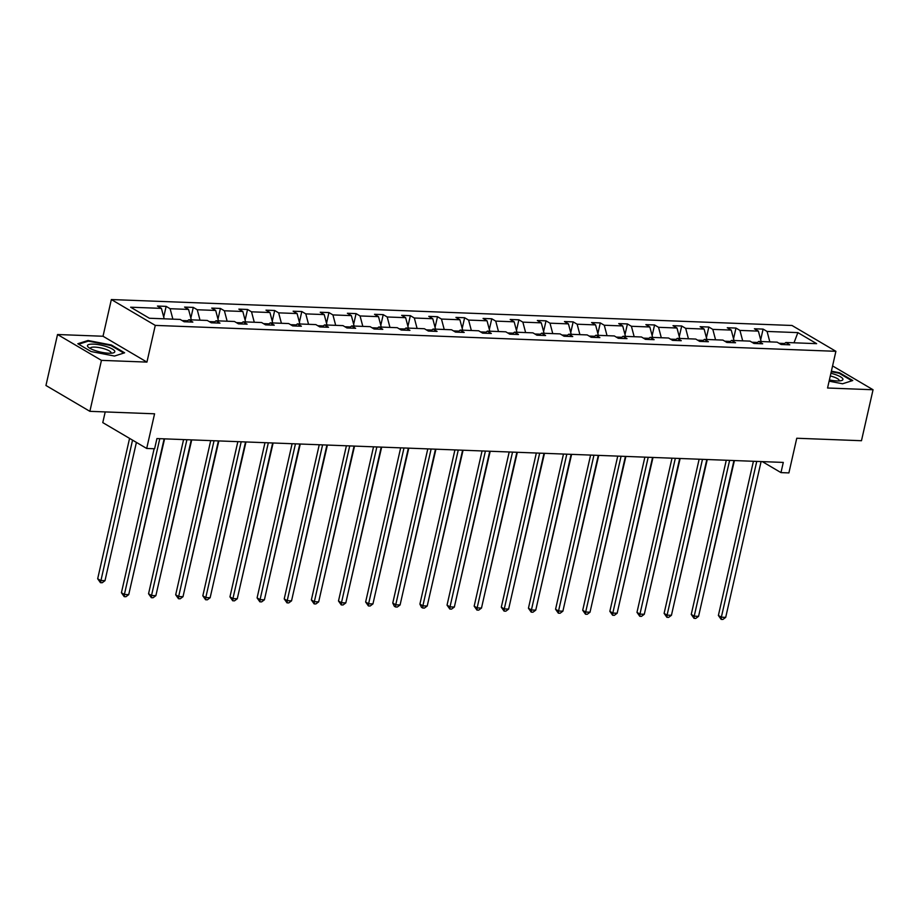 <?xml version="1.0" encoding="UTF-8"?>
<svg xmlns="http://www.w3.org/2000/svg" width="919" height="919" viewBox="0 0 919 919"><rect width="100%" height="100%" fill="white"/><g stroke="black" fill="none" stroke-linecap="round" stroke-linejoin="round"><path stroke-width="1.38" d="M146.937 362.097L103.02 336.251L57.529 334.516L101.446 360.363L146.937 362.097L155.277 325.395L835.899 351.311L827.559 388.013L873.05 389.748L832.58 365.934M873.05 389.748L861.471 440.718L796.762 438.248L788.893 472.917L780.978 472.607L783.287 462.418L156.931 438.57L154.61 448.759L146.695 448.461L154.576 413.803L89.867 411.333L45.95 385.486L57.529 334.516M101.446 360.363L89.867 411.333M105.214 411.919L102.779 422.614L146.695 448.461M103.02 336.251L111.348 299.548L791.983 325.475L835.899 351.311M164.179 318.813L161.422 308.382L157.448 306.05L166.144 306.372L163.708 317.055M769.835 341.879L767.078 331.449L797.864 332.621L816.623 343.66L785.837 342.488L789.812 344.82L781.116 344.499L777.141 342.155L758.703 341.454L762.678 343.786L753.982 343.465L750.007 341.121L731.57 340.421L735.545 342.753L726.849 342.431L722.874 340.087L704.436 339.387L708.411 341.73L699.715 341.397L695.729 339.054L677.292 338.353L681.278 340.696L672.582 340.363L668.595 338.02L650.158 337.319L654.133 339.662L645.437 339.329L641.462 336.986L623.025 336.285L626.999 338.629L618.303 338.295L614.329 335.952L595.891 335.251L599.866 337.595L591.17 337.262L587.195 334.918L568.758 334.217L572.732 336.561L564.036 336.228L560.062 333.884L541.624 333.183L545.599 335.527L536.903 335.194L532.928 332.85L514.491 332.15L518.465 334.493L509.769 334.16L505.795 331.816L487.357 331.116L491.332 333.459L482.636 333.126L478.661 330.783L460.224 330.082L464.198 332.425L455.502 332.092L451.516 329.76L433.079 329.048L437.065 331.391L428.369 331.058L424.383 328.726L405.945 328.014L409.92 330.358L401.224 330.024L397.249 327.692L378.812 326.992L382.786 329.324L374.09 328.991L370.116 326.659L351.678 325.958L355.653 328.29L346.957 327.957L342.982 325.625L324.545 324.924L328.52 327.256L319.823 326.934L315.849 324.591L297.411 323.89L301.386 326.222L292.69 325.9L288.715 323.557L270.278 322.856L274.253 325.188L265.557 324.866L261.582 322.523L243.144 321.822L247.119 324.166L238.423 323.833L234.448 321.489L216.011 320.788L219.986 323.132L211.29 322.799L207.303 320.455L188.866 319.755L192.852 322.098L184.156 321.765L180.17 319.421L149.383 318.25L130.636 307.21L161.422 308.382M155.277 325.395L111.348 299.548M172.875 319.146L170.118 308.715L166.144 306.372M170.118 308.715L188.556 309.416L184.581 307.084L193.277 307.406L190.853 318.089M200.009 320.18L197.252 309.749L193.277 307.406M197.252 309.749L215.689 310.45L211.715 308.106L220.411 308.439L217.987 319.123M227.142 321.213L224.385 310.783L220.411 308.439M224.385 310.783L242.823 311.484L238.848 309.14L247.544 309.473L245.12 320.157M254.276 322.247L251.519 311.817L247.544 309.473M251.519 311.817L269.956 312.517L265.982 310.174L274.678 310.507L272.254 321.19M281.409 323.281L278.652 312.851L274.678 310.507M278.652 312.851L297.09 313.551L293.115 311.208L301.811 311.541L299.387 322.224M308.543 324.315L305.786 313.884L301.811 311.541M305.786 313.884L324.223 314.585L320.249 312.242L328.945 312.575L326.521 323.258M335.688 325.349L332.931 314.918L328.945 312.575M332.931 314.918L351.368 315.619L347.382 313.276L356.078 313.609L353.654 324.292M362.821 326.371L360.064 315.952L356.078 313.609M360.064 315.952L378.502 316.653L374.527 314.309L383.223 314.643L380.788 325.326M389.955 327.405L387.198 316.986L383.223 314.643M387.198 316.986L405.635 317.687L401.66 315.343L410.356 315.676L407.921 326.36M417.088 328.439L414.331 318.02L410.356 315.676M414.331 318.02L432.769 318.721L428.794 316.377L437.49 316.71L435.066 327.394M444.222 329.473L441.465 319.054L437.49 316.71M441.465 319.054L459.902 319.755L455.927 317.411L464.623 317.744L462.2 328.428M471.355 330.507L468.598 320.076L464.623 317.744M468.598 320.076L487.036 320.788L483.061 318.445L491.757 318.778L489.333 329.462M498.489 331.541L495.732 321.11L491.757 318.778M495.732 321.11L514.169 321.822L510.194 319.479L518.89 319.812L516.467 330.495M525.622 332.575L522.865 322.144L518.89 319.812M522.865 322.144L541.302 322.845L537.328 320.513L546.024 320.846L543.6 331.529M552.756 333.608L549.999 323.178L546.024 320.846M549.999 323.178L568.436 323.879L564.461 321.547L573.157 321.88L570.733 332.563M579.9 334.642L577.143 324.212L573.157 321.88M577.143 324.212L595.581 324.912L591.595 322.58L600.291 322.914L597.867 333.586M607.034 335.676L604.277 325.246L600.291 322.914M604.277 325.246L622.714 325.946L618.74 323.614L627.436 323.936L625 334.619M634.167 336.71L631.41 326.279L627.436 323.936M631.41 326.279L649.848 326.98L645.873 324.648L654.569 324.97L652.134 335.653M661.301 337.744L658.544 327.313L654.569 324.97M658.544 327.313L676.981 328.014L673.007 325.682L681.703 326.004L679.279 336.687M688.434 338.778L685.677 328.347L681.703 326.004M685.677 328.347L704.115 329.048L700.14 326.704L708.836 327.038L706.412 337.721M715.568 339.812L712.811 329.381L708.836 327.038M712.811 329.381L731.248 330.082L727.274 327.738L735.97 328.072L733.546 338.755M742.701 340.846L739.944 330.415L735.97 328.072M739.944 330.415L758.382 331.116L754.407 328.772L763.103 329.105L760.679 339.789M767.078 331.449L763.103 329.105M186.293 321.845L188.866 319.755M187.625 320.765L182.1 320.559M191.313 319.846L188.556 309.416M213.426 322.879L216.011 320.788M214.759 321.799L209.233 321.593M218.446 320.88L215.689 310.45M240.571 323.913L243.144 321.822M241.892 322.833L236.367 322.615M245.58 321.914L242.823 311.484M267.705 324.947L270.278 322.856M269.026 323.867L263.5 323.649M272.713 322.948L269.956 312.517M294.838 325.981L297.411 323.89M296.171 324.901L290.634 324.683M299.847 323.982L297.09 313.551M321.972 327.015L324.545 324.924M323.304 325.935L317.767 325.717M326.98 325.016L324.223 314.585M349.105 328.049L351.678 325.958M350.438 326.969L344.901 326.75M354.125 326.05L351.368 315.619M376.239 329.082L378.812 326.992M377.571 327.991L372.034 327.784M381.259 327.084L378.502 316.653M403.372 330.105L405.945 328.014M404.705 329.025L399.179 328.818M408.392 328.117L405.635 317.687M430.506 331.139L433.079 329.048M431.838 330.059L426.313 329.852M435.526 329.14L432.769 318.721M457.639 332.173L460.224 330.082M458.972 331.093L453.446 330.886M462.659 330.174L459.902 319.755M484.784 333.206L487.357 331.116M486.105 332.127L480.58 331.92M489.793 331.208L487.036 320.788M511.917 334.24L514.491 332.15M513.239 333.16L507.713 332.954M516.926 332.241L514.169 321.822M539.051 335.274L541.624 333.183M540.383 334.194L534.847 333.988M544.059 333.275L541.302 322.845M566.184 336.308L568.758 334.217M567.517 335.228L561.98 335.021M571.193 334.309L568.436 323.879M593.318 337.342L595.891 335.251M594.65 336.262L589.113 336.055M598.338 335.343L595.581 324.912M620.451 338.376L623.025 336.285M621.784 337.296L616.258 337.089M625.471 336.377L622.714 325.946M647.585 339.41L650.158 337.319M648.917 338.33L643.392 338.123M652.605 337.411L649.848 326.98M674.718 340.444L677.292 338.353M676.051 339.364L670.525 339.157M679.738 338.445L676.981 328.014M701.852 341.477L704.436 339.387M703.184 340.398L697.659 340.179M706.872 339.479L704.115 329.048M728.997 342.511L731.57 340.421M730.318 341.431L724.792 341.213M734.005 340.512L731.248 330.082M756.13 343.545L758.703 341.454M757.451 342.465L751.926 342.247M761.139 341.546L758.382 331.116M783.264 344.579L785.837 342.488M762.299 461.614L780.978 472.607M784.596 343.499L779.059 343.281M794.005 342.798L797.864 332.621M829.122 381.178L842.574 383.774L852.752 380.523L839.518 372.746L831.396 371.173M124.628 352.804L111.406 345.016L88.006 340.489L77.828 343.74L91.061 351.529L114.461 356.055L124.628 352.804M839.369 373.401L839.518 372.746M111.256 345.682L111.406 345.016M87.822 341.294L88.006 340.489M753.408 461.281L718.382 615.454L721.346 617.2L756.751 461.407M725.7 617.373L722.897 619.452L721.162 619.383L721.346 617.2L725.7 617.373L761.093 461.568M721.162 619.383L718.382 615.454M701.507 603.381L734.407 460.557M726.274 460.247L691.249 614.42L694.213 616.167L729.617 460.373M698.566 616.339L695.763 618.418L694.029 618.349L694.213 616.167L698.566 616.339L733.959 460.534M694.029 618.349L691.249 614.42M699.141 459.213L664.115 613.387L667.079 615.133L702.472 459.339M671.433 615.305L668.63 617.384L666.895 617.315L667.079 615.133L671.433 615.305L706.826 459.5M666.895 617.315L664.115 613.387M674.374 602.347L707.274 459.523M647.24 601.313L680.14 458.489M829.397 379.938A14.015 3.423 12.8 0 0 841.218 380.65A14.015 3.423 12.8 0 0 842.907 379.042A14.015 3.423 12.8 0 0 830.914 373.275M839.001 380.937A10.614 2.596 12.8 0 0 839.185 380.615A10.614 2.596 12.8 0 0 839.162 380.259A10.614 2.596 12.8 0 0 830.305 375.951M831.258 371.736L839.116 373.252L851.924 380.788M114.783 351.322A14.015 3.423 12.8 0 0 100.114 344.958A14.015 3.423 12.8 0 0 87.489 346.038A14.015 3.423 12.8 0 0 88.511 347.348A14.015 3.423 12.8 0 0 100.378 352.023A14.015 3.423 12.8 0 0 113.106 352.93A14.015 3.423 12.8 0 0 114.783 351.322M110.889 353.218A10.614 2.596 12.8 0 0 111.061 352.885A10.614 2.596 12.8 0 0 111.05 352.54A10.614 2.596 12.8 0 0 100.619 347.864A10.614 2.596 12.8 0 0 90.372 348.186A10.614 2.596 12.8 0 0 90.384 348.531A10.614 2.596 12.8 0 0 90.395 348.565M78.666 344.223L88.327 341.133L110.992 345.533L123.801 353.068M672.007 458.179L636.982 612.353L639.946 614.11L675.339 458.305M644.299 614.271L641.496 616.35L639.762 616.281L639.946 614.11L644.299 614.271L679.692 458.478M639.762 616.281L636.982 612.353M620.107 600.279L653.007 457.455M644.874 457.145L609.848 611.33L612.812 613.076L648.205 457.271M617.154 613.237L614.363 615.316L612.628 615.248L612.812 613.076L617.154 613.237L652.559 457.444M612.628 615.248L609.848 611.33M592.973 599.245L625.873 456.421M617.74 456.111L582.703 610.296L585.679 612.043L621.072 456.238M590.021 612.203L587.23 614.283L585.483 614.214L585.679 612.043L590.021 612.203L625.425 456.41M585.483 614.214L582.703 610.296M565.828 598.212L598.74 455.387M590.607 455.077L555.57 609.263L558.545 611.009L593.938 455.204M562.887 611.169L560.096 613.249L558.35 613.18L558.545 611.009L562.887 611.169L598.292 455.376M558.35 613.18L555.57 609.263M538.695 597.178L571.607 454.354M563.473 454.043L528.436 608.229L531.412 609.975L566.805 454.17M535.754 610.136L532.963 612.215L531.216 612.146L531.412 609.975L535.754 610.136L571.147 454.342M531.216 612.146L528.436 608.229M511.561 596.144L544.473 453.32M536.328 453.01L501.303 607.195L504.267 608.941L539.671 453.136M508.621 609.102L505.829 611.181L504.083 611.112L504.267 608.941L508.621 609.102L544.014 453.308M504.083 611.112L501.303 607.195M484.428 595.121L517.328 452.286M509.195 451.976L474.17 606.161L477.133 607.907L512.538 452.102M481.487 608.068L478.684 610.147L476.95 610.078L477.133 607.907L481.487 608.068L516.88 452.274M476.95 610.078L474.17 606.161M482.061 450.942L447.036 605.127L450 606.873L485.404 451.08M454.354 607.034L451.551 609.113L449.816 609.044L450 606.873L454.354 607.034L489.747 451.24M449.816 609.044L447.036 605.127M454.928 449.919L419.903 604.093L422.866 605.839L458.259 450.046M427.22 606L424.417 608.079L422.683 608.01L422.866 605.839L427.22 606L462.613 450.207M422.683 608.01L421.488 607.321L419.903 604.093M427.794 448.886L392.769 603.059L395.733 604.805L431.126 449.012M400.087 604.966L397.284 607.045L395.549 606.977L395.733 604.805L400.087 604.966L435.48 449.173M395.549 606.977L394.354 606.287L392.769 603.059M400.661 447.852L365.636 602.025L368.599 603.772L403.992 447.978M372.942 603.932L370.15 606.012L368.416 605.954L368.599 603.772L372.942 603.932L408.346 448.139M368.416 605.954L365.636 602.025M373.528 446.818L338.491 600.992L341.466 602.738L376.859 446.944M345.808 602.91L343.017 604.978L341.271 604.92L341.466 602.738L345.808 602.91L381.213 447.105M341.271 604.92L338.491 600.992M346.394 445.784L311.357 599.958L314.332 601.704L349.725 445.91M318.675 601.876L315.883 603.944L314.137 603.886L314.332 601.704L318.675 601.876L354.079 446.071M314.137 603.886L311.357 599.958M319.249 444.75L284.224 598.924L287.199 600.67L322.592 444.876M291.541 600.842L288.75 602.91L287.004 602.853L287.199 600.67L291.541 600.842L326.934 445.037M287.004 602.853L284.224 598.924M292.116 443.716L257.09 597.89L260.054 599.636L295.458 443.843M264.408 599.808L261.616 601.888L259.87 601.819L260.054 599.636L264.408 599.808L299.801 444.003M259.87 601.819L257.09 597.89M264.982 442.682L229.957 596.856L232.921 598.602L268.325 442.809M237.274 598.774L234.471 600.854L232.737 600.785L232.921 598.602L237.274 598.774L272.667 442.969M232.737 600.785L229.957 596.856M457.294 594.088L490.195 451.252M430.161 593.054L463.061 450.218M403.027 592.02L435.928 449.196M375.894 590.986L408.794 448.162M348.76 589.952L381.661 447.128M321.616 588.918L354.527 446.094M294.482 587.884L327.394 445.06M267.349 586.85L300.26 444.026M240.215 585.817L273.115 442.992M213.082 584.783L245.982 441.959M237.849 441.648L202.823 595.822L205.787 597.568L241.192 441.775M210.141 597.741L207.338 599.82L205.603 599.751L205.787 597.568L210.141 597.741L245.534 441.936M205.603 599.751L202.823 595.822M185.948 583.749L218.848 440.925M210.715 440.615L175.69 594.788L178.654 596.534L214.047 440.741M183.007 596.707L180.204 598.786L178.47 598.717L178.654 596.534L183.007 596.707L218.4 440.902M178.47 598.717L175.69 594.788M158.815 582.715L191.715 439.891M183.582 439.581L148.556 593.754L151.52 595.512L186.913 439.707M155.874 595.673L153.071 597.752L151.336 597.683L151.52 595.512L155.874 595.673L191.267 439.879M151.336 597.683L148.556 593.754M131.681 581.681L164.581 438.857M154.128 448.748L121.423 592.732L124.387 594.478L159.78 438.673M128.729 594.639L125.937 596.718L124.203 596.649L124.387 594.478L128.729 594.639L164.133 438.845M124.203 596.649L121.423 592.732M129.568 438.374L97.678 578.752L100.642 580.498L104.996 580.67L136.403 442.407M132.543 440.121L100.458 582.68L97.678 578.752M104.996 580.67L102.193 582.749L100.458 582.68"/></g></svg>
